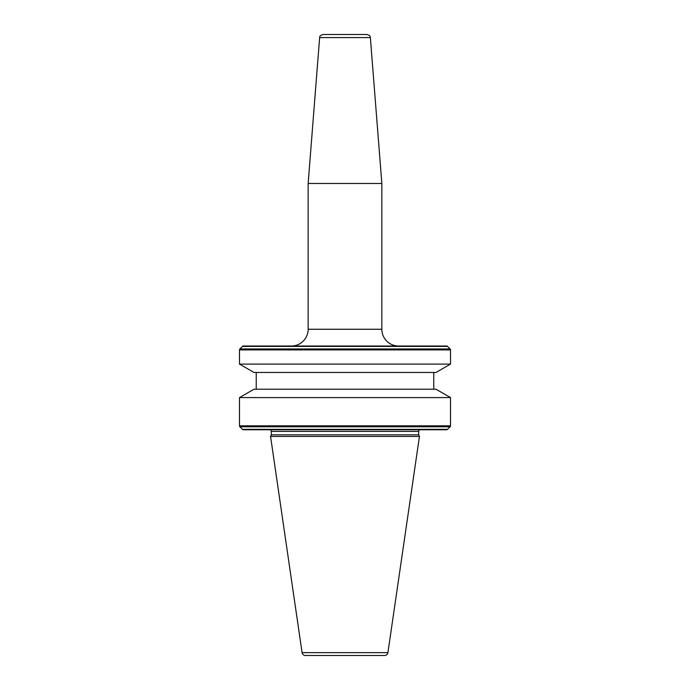 <?xml version="1.0" encoding="UTF-8"?>
<svg xmlns="http://www.w3.org/2000/svg" width="690" height="690" viewBox="0 0 690 690"><rect width="100%" height="100%" fill="white"/><g stroke="black" fill="none" stroke-linecap="round" stroke-linejoin="round"><path stroke-width="1.03" d="M381.846 329.259L308.154 329.259A16.75 16.75 0 0 1 291.404 346.009L398.596 346.009A16.75 16.75 0 0 1 381.846 329.259L381.846 183.462L308.154 183.462L319.634 37.588L370.366 37.588L381.846 183.462M319.634 37.588C320.496 36.613 318.185 36.277 322.972 34.5L367.028 34.5C371.815 36.277 369.504 36.613 370.366 37.588M239.49 397.587L253.998 389.212L436.002 389.212L450.51 397.587L239.49 397.587L239.49 425.842A1.337 1.337 0 0 0 239.879 426.782L242.449 429.353A1.337 1.337 0 0 0 243.398 429.741L269.635 429.741A1.673 1.673 0 0 1 271.308 431.414L271.308 434.829L270.558 436.442L419.442 436.442L387.918 652.636A3.347 3.347 0 0 1 384.597 655.5L305.403 655.5L384.597 655.5M450.51 397.587L450.51 425.842A1.337 1.337 0 0 1 450.122 426.782L239.879 426.782M256.24 372.462L256.24 389.212M433.76 372.462L433.76 389.212M436.002 372.462L253.998 372.462L239.49 364.096L450.51 364.096L436.002 372.462M450.51 364.096L450.51 349.908A1.337 1.337 0 0 0 450.122 348.959L447.551 346.397A1.337 1.337 0 0 0 446.602 346.009L243.398 346.009A1.337 1.337 0 0 0 242.449 346.397L239.879 348.959A1.337 1.337 0 0 0 239.49 349.908L239.49 364.096M387.918 652.636L302.082 652.636A3.347 3.347 0 0 0 305.403 655.5M302.082 652.636L270.558 436.442M450.122 426.782L447.551 429.353A1.337 1.337 0 0 1 446.602 429.741L420.365 429.741A1.673 1.673 0 0 0 418.692 431.414L418.692 434.829L271.308 434.829M418.692 434.829L419.442 436.442M446.602 429.741L243.398 429.741M450.51 425.842L239.49 425.842M450.51 349.908L239.49 349.908M450.122 348.959L239.879 348.959M447.551 346.397L242.449 346.397M418.692 431.414L271.308 431.414M447.551 429.353L242.449 429.353M308.154 329.259L308.154 183.462"/></g></svg>
